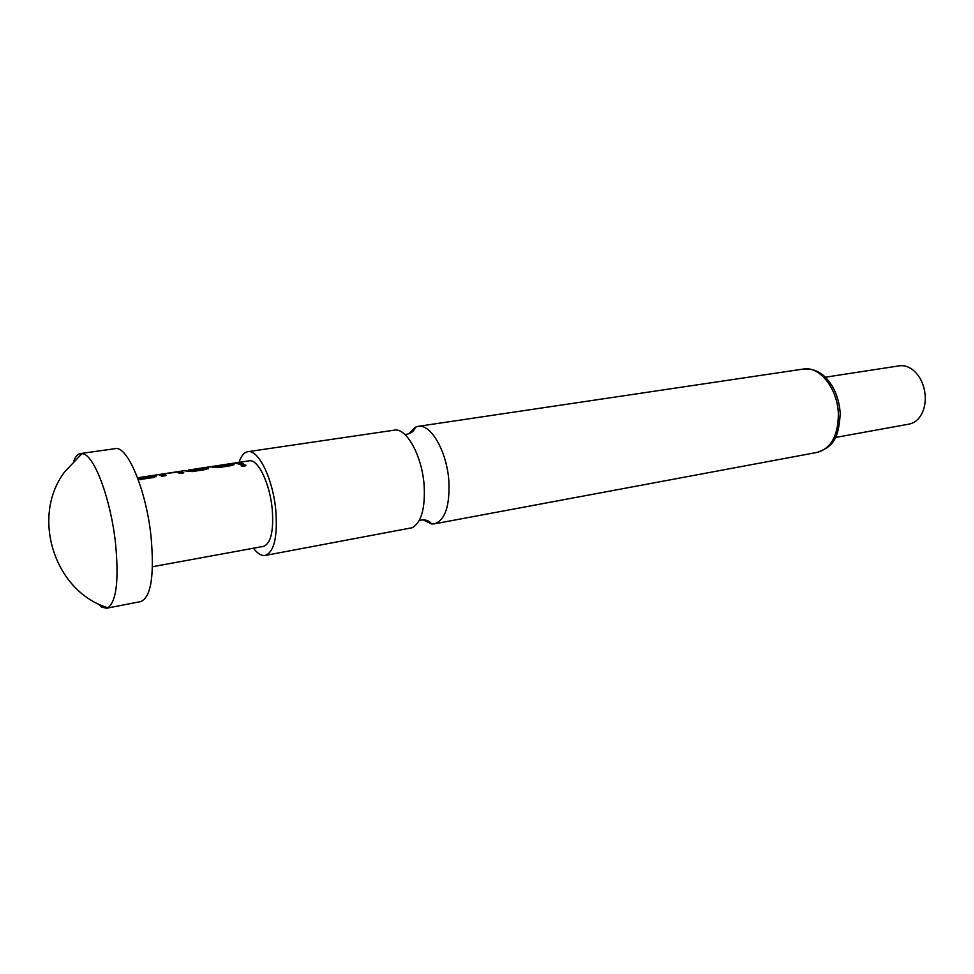 <?xml version="1.0" encoding="UTF-8"?>
<svg xmlns="http://www.w3.org/2000/svg" width="974" height="974" viewBox="0 0 974 974"><rect width="100%" height="100%" fill="white"/><g stroke="black" fill="none" stroke-linecap="round" stroke-linejoin="round"><path stroke-width="1.46" d="M244.401 466.412L241.077 465.84L242.502 464.622L245.838 465.061L244.401 466.412M241.126 465.889L245.825 465.779L245.838 465.061M408.666 433.832L415.435 427.148L418.065 426.368C430.715 423.495 446.798 451.206 448.844 480.742C449.976 505.823 445.167 520.189 434.404 523.854L431.677 523.975L423.093 519.86M73.756 460.921C75.558 456.441 77.835 453.981 80.586 453.543L83.387 453.86C94.807 456.684 110.683 499.467 115.431 542.408C119.047 579.591 116.539 601.372 107.919 607.764L106.531 608.239L101.6 607.046L97.656 603.49M80.586 453.543L115.151 448.661C127.302 445.252 146.137 489.776 151.019 536.26C154.501 575.378 151.092 597.159 140.792 601.579L106.531 608.239M265.22 555.436L412.306 527.713C421.45 522.344 425.382 508.099 424.104 484.979C422.059 457.135 407.96 430.191 395.907 429.924L247.822 451.692C258.366 449.063 272.988 478.989 275.8 510.376C277.7 536.991 274.169 552.014 265.22 555.436C261.446 556.02 257.526 553.622 253.459 548.216M825.27 377.218L899.306 365.834C903.799 365.189 908.17 366.431 912.443 369.548C920.247 375.879 924.521 385.034 925.276 397.002C925.446 404.587 923.778 411.028 920.284 416.312C917.264 420.646 913.527 423.252 909.071 424.104L835.375 437.484M152.468 566.734L263.491 546.377C270.894 543.541 273.804 531.134 272.233 509.171C269.895 483.348 257.867 458.644 249.149 460.824L188.408 470.065L191.342 470.576L204.577 468.616L203.164 468.044L190.198 469.785L201.557 468.056L208.46 468.08L206.123 469.456L192.146 471.586L183.916 470.746L137.553 477.796M137.906 478.733L151.64 476.688L149.01 476.055L153.101 475.434L156.108 476.067L153.539 477.491L138.296 479.768M175.661 472L180.616 471.428L183.83 472.865L179.8 473.486L176.769 472.061L163.328 474.082L166.116 475.568L162.025 476.189L158.896 474.728L175.697 472.22M187.799 470.941L188.408 470.065M186.217 470.978L187.763 470.746M233.943 464.196L231.702 465.548L217.981 467.642L209.702 466.826L229.694 464.781L226.747 464.233L230.619 463.636L233.991 464.768M243.61 463.721L239.738 464.318L234.99 462.979L238.849 462.394L243.61 463.721M239.056 462.358C241.15 455.917 244.072 452.374 247.822 451.692M237.839 463.32L238.971 463.149L238.849 462.394M238.971 463.149L242.648 463.88M229.377 464.61L230.741 464.403L230.619 463.636M230.741 464.403L233.833 464.878M212.454 467.191L216.752 467.471L229.754 465.548L229.694 464.781M216.752 467.471L216.678 466.716M213.744 466.996L213.623 466.229M204.357 468.433L206.598 468.263L206.5 467.483M206.598 468.263L208.339 468.762M186.606 471.124L191.403 471.343L204.637 469.383L204.577 468.616M191.403 471.343L191.342 470.576M178.035 472.439L180.714 472.207L180.616 471.428M160.296 475.142L161.635 474.935L161.514 474.155M161.635 474.935L163.401 474.667M165.227 475.702L163.328 474.082M180.714 472.207L182.942 472.999M151.347 476.505L153.222 476.213L153.101 475.434M153.222 476.213L155.95 476.724M138.186 479.476L151.713 477.467L151.64 476.688M242.502 464.622L242.526 465.353M434.404 523.854L817.405 452.35C831.163 448.357 838.139 435.585 838.37 414.023C837.786 388.711 819.572 365.81 803.44 369.036C810.782 368.525 816.979 370.339 822.032 374.466C824.674 376.001 828.107 379.921 832.344 386.203C836.861 394.239 839.478 403.187 840.209 413.049M431.677 523.975C429.242 520.737 425.735 519.422 421.158 520.055L419.197 520.591M415.435 427.148C414.193 430.995 411.308 433.381 406.779 434.282L404.746 434.416M82.06 453.531L64.637 471.866C30.438 516.999 54.714 591.912 107.919 607.764M817.405 452.35C831.09 446.956 838.541 441.916 840.233 413.524M924.63 390.964L924.825 392.084M418.065 426.368L803.44 369.036"/></g></svg>
